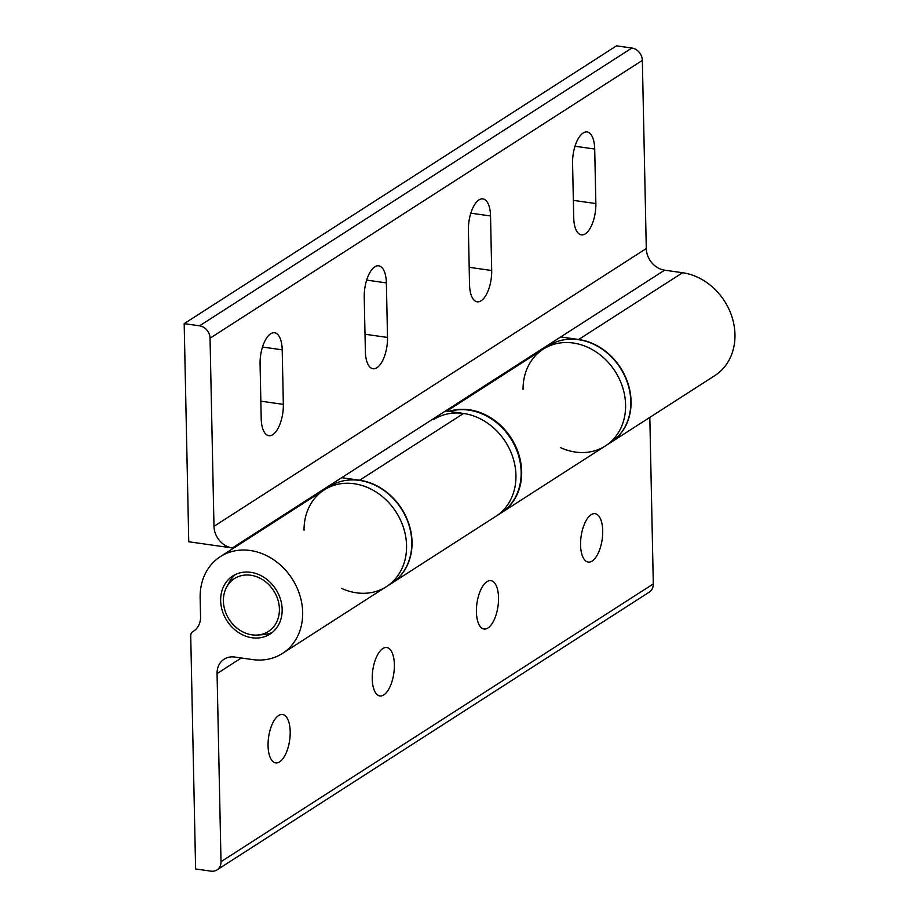 <?xml version="1.0" encoding="UTF-8"?>
<svg xmlns="http://www.w3.org/2000/svg" width="917" height="917" viewBox="0 0 917 917"><rect width="100%" height="100%" fill="white"/><g stroke="black" fill="none" stroke-linecap="round" stroke-linejoin="round"><path stroke-width="1.38" d="M490.538 215.976L491.684 270.504A24.438 10.637 -81.9 0 1 477.172 301.819A24.438 10.637 -81.9 0 1 469.55 284.728L468.404 230.201A24.438 10.637 -81.9 0 1 482.915 198.886A24.438 10.637 -81.9 0 1 490.538 215.976L470.822 213.168M282.207 349.847L283.342 404.374A24.438 10.637 -81.9 0 1 268.841 435.69A24.438 10.637 -81.9 0 1 261.207 418.599L260.073 364.072A24.438 10.637 -81.9 0 1 274.573 332.756A24.438 10.637 -81.9 0 1 282.207 349.847L262.491 347.039M386.378 282.906L387.513 337.445A24.438 10.637 -81.9 0 1 373.013 368.749A24.438 10.637 -81.9 0 1 365.379 351.67L364.232 297.131A24.438 10.637 -81.9 0 1 378.744 265.827A24.438 10.637 -81.9 0 1 386.378 282.906L366.662 280.109M572.575 163.26A24.438 10.637 -81.9 0 1 587.086 131.956A24.438 10.637 -81.9 0 1 594.709 149.035L595.855 203.574A24.438 10.637 -81.9 0 1 581.344 234.878A24.438 10.637 -81.9 0 1 573.721 217.787L572.575 163.26M433.603 419.608A57.507 48.463 57.3 0 1 463.543 413.464A57.507 48.463 57.3 0 1 513.084 458.053A57.507 48.463 57.3 0 1 495.776 516.374A57.507 48.463 -122.7 0 0 513.084 458.053A57.507 48.463 -122.7 0 0 463.543 413.464L445.605 410.908L232.322 547.965L188.753 541.764L184.179 323.644L199.562 325.822A11.497 9.697 57.3 0 1 210.039 338.19L213.982 526.324A20.128 16.965 -122.7 0 0 232.322 547.965M307.504 500.636A20.128 16.965 -122.7 0 0 307.172 499.857M341.697 477.677L359.636 480.233A57.507 48.463 57.3 0 1 409.165 524.822A57.507 48.463 57.3 0 1 391.868 583.143A57.507 48.463 57.3 0 1 391.742 583.223M664.63 270.171L560.711 336.94L578.661 339.496A57.507 48.463 57.3 0 1 628.191 384.085A57.507 48.463 57.3 0 1 610.882 442.407L714.79 375.638A57.507 48.463 57.3 0 0 732.098 317.316A57.507 48.463 57.3 0 0 682.569 272.727L664.63 270.171A20.128 16.965 -122.7 0 1 646.29 248.541L642.347 60.396A11.497 9.697 57.3 0 0 631.859 48.039L616.488 45.85L184.179 323.644M560.711 336.94L445.605 410.908M526.518 359.9A20.128 16.965 -122.7 0 0 526.198 359.132M257.471 635.045A31.419 26.478 -122.7 0 0 273.679 590.731A31.419 26.478 -122.7 0 0 226.637 587.052A31.419 26.478 -122.7 0 0 252.026 634.839A31.419 26.478 -122.7 0 0 257.471 635.045L263.282 634.644A34.502 29.08 -122.7 0 0 272.555 632.237M235.463 574.512A34.502 29.08 -122.7 0 0 229.422 581.94L226.637 587.052M383.787 694.926A24.438 10.637 -81.9 0 1 379.867 695.946A24.438 10.637 -81.9 0 1 372.772 670.258A24.438 10.637 -81.9 0 1 386.745 647.551A24.438 10.637 -81.9 0 1 394.276 668.894A24.438 10.637 -81.9 0 1 383.787 694.926M592.13 561.055A24.438 10.637 -81.9 0 1 588.198 562.075A24.438 10.637 -81.9 0 1 581.114 536.376A24.438 10.637 -81.9 0 1 595.076 513.68A24.438 10.637 -81.9 0 1 602.618 535.024A24.438 10.637 -81.9 0 1 592.13 561.055M487.959 627.985A24.438 10.637 -81.9 0 1 484.027 629.005A24.438 10.637 -81.9 0 1 476.943 603.317A24.438 10.637 -81.9 0 1 490.916 580.621A24.438 10.637 -81.9 0 1 498.447 601.965A24.438 10.637 -81.9 0 1 487.959 627.985M279.616 761.867A24.438 10.637 -81.9 0 1 275.696 762.887A24.438 10.637 -81.9 0 1 268.601 737.188A24.438 10.637 -81.9 0 1 282.574 714.492A24.438 10.637 -81.9 0 1 290.104 735.835A24.438 10.637 -81.9 0 1 279.616 761.867M448.963 411.389A57.507 48.463 57.3 0 1 514.357 443.576A57.507 48.463 57.3 0 1 501.507 512.695L605.415 445.914A57.507 48.463 -122.7 0 0 615.101 371.339A57.507 48.463 -122.7 0 0 543.242 349.159A57.507 48.463 57.3 0 1 573.182 343.004A57.507 48.463 57.3 0 1 622.723 387.593A57.507 48.463 57.3 0 1 605.415 445.914A57.507 48.463 57.3 0 1 560.367 447.53M190.725 635.79L195.608 868.961L210.979 871.15A11.497 9.697 -122.7 0 0 216.974 869.924A11.497 9.697 -122.7 0 0 221.008 861.705L217.065 673.559A20.128 16.965 57.3 0 1 224.126 659.185A20.128 16.965 57.3 0 1 234.603 657.031L252.542 659.575A57.507 48.463 -122.7 0 0 282.493 653.42A57.507 48.463 -122.7 0 0 292.179 578.845A57.507 48.463 -122.7 0 0 220.309 556.665A57.507 48.463 -122.7 0 0 200.147 597.632L200.548 616.843A20.128 16.965 57.3 0 1 193.487 631.228A20.128 16.965 57.3 0 1 192.902 631.584A5.754 4.849 -122.7 0 0 192.742 631.687A5.754 4.849 -122.7 0 0 190.725 635.79M216.974 869.924L649.27 592.13A11.497 9.697 -122.7 0 0 653.305 583.911L649.821 417.384M282.493 653.42L386.401 586.651A57.507 48.463 -122.7 0 0 396.087 512.076A57.507 48.463 -122.7 0 0 324.228 489.896A57.507 48.463 57.3 0 1 354.168 483.74A57.507 48.463 57.3 0 1 403.698 528.33A57.507 48.463 57.3 0 1 386.401 586.651A57.507 48.463 57.3 0 1 341.342 588.267M252.083 637.762A34.502 29.08 57.3 0 1 222.373 611.009A34.502 29.08 57.3 0 1 232.746 576.014A34.502 29.08 57.3 0 1 275.868 589.322A34.502 29.08 57.3 0 1 270.056 634.071A34.502 29.08 57.3 0 1 252.083 637.762M304.043 530.209A57.507 48.463 57.3 0 1 324.228 489.896L329.432 486.549A57.507 48.463 -122.7 0 1 359.372 480.393A57.507 48.463 -122.7 0 1 408.913 524.982A57.507 48.463 -122.7 0 1 391.605 583.304L386.401 586.651M391.868 583.143L500.98 513.027A57.507 48.463 -122.7 0 0 518.288 454.706A57.507 48.463 -122.7 0 0 468.759 410.117A57.507 48.463 -122.7 0 0 449.341 411.435M523.057 389.473A57.507 48.463 57.3 0 1 543.242 349.159L548.446 345.812A57.507 48.463 -122.7 0 1 578.398 339.657A57.507 48.463 -122.7 0 1 627.927 384.246A57.507 48.463 -122.7 0 1 610.63 442.579L605.415 445.914M469.183 267.305L491.684 270.504M260.841 401.176L283.342 404.374M365.012 334.247L387.513 337.445M574.993 146.239L594.709 149.035M573.354 200.365L595.855 203.574M463.543 413.464L359.636 480.233M682.569 272.727L578.661 339.496M631.859 48.039L199.562 325.822M642.347 60.396L210.039 338.19M646.29 248.541L213.982 526.324M192.902 631.584L194.049 630.85M221.008 861.705L653.305 583.911M217.065 673.559L241.309 657.982M220.309 556.665L324.228 489.896M192.742 631.687L194.117 630.793M446.866 411.091L543.242 349.159"/></g></svg>
